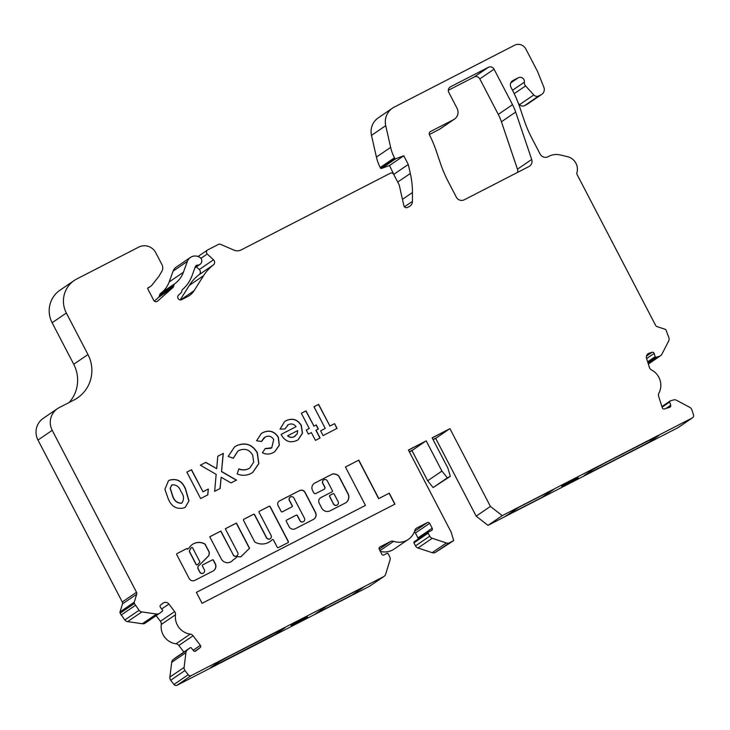 <?xml version="1.0" encoding="UTF-8"?>
<svg xmlns="http://www.w3.org/2000/svg" width="730" height="730" viewBox="0 0 730 730"><rect width="100%" height="100%" fill="white"/><g stroke="black" fill="none" stroke-linecap="round" stroke-linejoin="round"><path stroke-width="1.09" d="M290.522 496.92A2.555 2.5 -124.3 0 1 293.925 498.042L304.446 518.245A2.555 2.5 -124.3 0 1 303.662 521.494A2.555 2.5 -124.3 0 1 299.993 520.536L297.384 515.517A0.849 0.83 55.7 0 0 296.252 515.143L286.607 520.098A0.849 0.83 55.7 0 0 286.26 521.229L289.089 526.659A4.69 4.59 55.7 0 0 295.331 528.721L313.334 519.459A5.283 5.174 55.7 0 0 315.506 512.405L305.049 492.321A4.033 3.951 55.7 0 0 299.674 490.551L279.48 500.935A3.431 3.367 55.7 0 0 278.075 505.516L281.169 511.447A0.849 0.83 55.7 0 0 282.3 511.821L291.936 506.866A0.849 0.83 55.7 0 0 292.292 505.726L289.481 500.324A2.555 2.5 -124.3 0 1 290.522 496.92M323.892 479.765A2.555 2.5 -124.3 0 1 327.296 480.887L332.405 490.697A0.849 0.83 -124.3 0 1 332.059 491.828L320.935 497.55A4.252 4.17 55.7 0 0 319.192 503.235L321.702 508.053A6.305 6.178 55.7 0 0 330.106 510.827L345.18 503.07A7.035 6.889 55.7 0 0 348.064 493.681L339.231 476.727A4.252 4.17 55.7 0 0 336.758 474.619L335.052 474.053A4.252 4.17 55.7 0 0 331.858 474.299L314.803 483.059A5.539 5.42 55.7 0 0 312.54 490.45L313.708 492.704A1.706 1.67 55.7 0 0 315.98 493.453L324.138 489.264A1.706 1.67 55.7 0 0 324.832 486.992L322.852 483.169A2.555 2.5 -124.3 0 1 323.892 479.765M272.336 539.625A0.849 0.83 -124.3 0 1 273.467 539.999L277.227 547.226A0.849 0.83 55.7 0 0 278.367 547.6L288.003 542.645A0.849 0.83 55.7 0 0 288.35 541.505L270.2 506.647A0.849 0.83 55.7 0 0 269.069 506.273L259.433 511.228A0.849 0.83 55.7 0 0 259.077 512.36L271.076 535.4A2.555 2.5 -124.3 0 1 270.292 538.658A2.555 2.5 -124.3 0 1 266.623 537.691L254.633 514.65A0.849 0.83 55.7 0 0 253.502 514.276L243.857 519.231A0.849 0.83 55.7 0 0 243.51 520.371L254.642 541.76A0.849 0.83 55.7 0 0 254.989 542.116A14.518 14.217 55.7 0 0 272.117 539.78A0.849 0.83 -124.3 0 1 272.336 539.625M192.665 547.965A0.849 0.83 55.7 0 0 191.269 547.81A10.311 10.092 55.7 0 0 189.544 551.04A0.849 0.83 55.7 0 0 189.599 551.688L196.206 564.372A0.849 0.83 55.7 0 0 197.547 564.6L199.591 562.538A0.849 0.83 55.7 0 0 199.737 561.553L192.665 547.965M199.454 565.093L208.661 555.849A6.159 6.032 55.7 0 0 209.236 552.145A0.849 0.83 55.7 0 0 209.145 551.88L205.203 544.297A0.849 0.83 55.7 0 0 204.856 543.941A12.008 11.762 55.7 0 0 189.107 547.938A0.849 0.83 -124.3 0 1 188.787 548.239L187.564 549.115A0.849 0.83 55.7 0 0 186.433 548.741L177.107 553.541A0.849 0.83 55.7 0 0 176.76 554.672L188.76 577.731A4.462 4.371 55.7 0 0 194.664 580.469L212.904 571.088A5.557 5.448 55.7 0 0 215.076 563.268L213.516 560.266A0.849 0.83 55.7 0 0 212.384 559.901L202.739 564.856A0.849 0.83 55.7 0 0 202.393 565.987L204.336 569.719A2.555 2.5 -124.3 0 1 203.551 572.977A2.555 2.5 -124.3 0 1 199.883 572.01L198.304 568.971A2.865 2.81 -124.3 0 1 199.454 565.093M199.354 565.139L208.515 555.95A6.159 6.032 55.7 0 0 209.09 552.236A0.849 0.83 55.7 0 0 209.008 551.971L205.057 544.388A0.849 0.83 55.7 0 0 204.719 544.042A12.008 11.762 55.7 0 0 192.392 544.452M578.142 477.712L561.817 486.207M578.16 477.803L561.698 486.326L578.16 477.803M307.549 616.859L291.224 625.355M307.558 616.95L291.097 625.464L307.558 616.95M441.924 471.069L447.335 477.858L450.31 476.334L433.1 487.567L427.689 480.778L441.924 471.069L426.21 440.884L408.417 450.027L451.24 532.307L453.686 540.62L449.607 542.718A4.252 4.17 -124.3 0 1 446.413 542.956L432.233 538.293A4.252 4.17 -124.3 0 1 429.76 536.176L428.181 533.155A0.849 0.83 -124.3 0 1 428.537 532.024L431.503 530.5A1.706 1.67 55.7 0 0 432.196 528.228L429.641 523.319A1.706 1.67 55.7 0 0 427.369 522.57L416.885 527.963A4.252 4.17 55.7 0 0 414.822 530.455A17.027 16.671 -124.3 0 1 408.326 539.406L394.081 549.115A17.027 16.671 -124.3 0 1 380.312 551.342M408.326 539.406A17.027 16.671 -124.3 0 1 393.643 541.35A4.252 4.17 55.7 0 0 390.404 541.578L379.919 546.971A1.706 1.67 55.7 0 0 379.217 549.243L381.772 554.152A1.706 1.67 55.7 0 0 384.044 554.9L387.01 553.377A0.849 0.83 -124.3 0 1 388.141 553.751L389.71 556.771A4.252 4.17 -124.3 0 1 390.021 560.001L385.659 574.2A4.252 4.17 -124.3 0 1 383.615 576.645L191.36 675.505A2.555 2.5 -124.3 0 1 188.203 674.757L184.964 670.523A4.252 4.17 -124.3 0 1 184.115 667.384L185.94 652.593A4.252 4.17 -124.3 0 1 187.528 649.809L190.174 647.775A0.849 0.83 -124.3 0 1 191.351 647.948L193.423 650.658A1.706 1.67 55.7 0 0 195.777 650.996L200.075 647.711A1.706 1.67 55.7 0 0 200.367 645.338L193.076 635.757A4.252 4.17 55.7 0 0 190.238 634.105A17.027 16.671 -124.3 0 1 175.51 614.76A4.252 4.17 55.7 0 0 174.662 611.585L168.913 604.038A4.252 4.17 55.7 0 0 163.018 603.181L160.7 604.951A1.706 1.67 55.7 0 0 160.408 607.323L162.471 610.034A0.849 0.83 -124.3 0 1 162.325 611.211L159.678 613.246A4.252 4.17 -124.3 0 1 156.585 614.039L141.866 611.913A4.252 4.17 -124.3 0 1 139.074 610.262L134.375 603.491A1.706 1.67 -124.3 0 1 134.247 602.195L136.702 594.211A2.555 2.5 55.7 0 0 136.519 592.267L52.222 430.335A17.027 16.671 -124.3 0 1 59.194 407.614L74.022 399.985A34.045 33.343 55.7 0 0 77.49 397.923A34.045 33.343 55.7 0 0 87.974 354.543L66.357 313.024A25.541 25.012 -124.3 0 1 74.223 280.484A25.541 25.012 -124.3 0 1 76.814 278.942L138.736 247.105A12.766 12.501 -124.3 0 1 155.755 252.708L161.996 264.707A6.807 6.67 -124.3 0 1 161.877 271.259L159.03 276.15L152.196 284.8A8.514 8.34 -124.3 0 1 149.522 287.009L148.135 287.72A0.849 0.83 55.7 0 0 147.779 288.861L153.738 300.304A2.555 2.5 55.7 0 0 157.643 301.079L172.745 287.711A2.555 2.5 55.7 0 0 173.475 286.589L173.986 284.928A2.555 2.5 -124.3 0 1 174.881 283.66A25.541 25.012 55.7 0 0 183.394 272.263L187.373 261.395A8.514 8.34 -124.3 0 1 198.131 256.568L199.044 256.923A4.252 4.17 -124.3 0 1 197.657 265.09A2.555 2.5 55.7 0 0 195.33 266.705L192.063 275.63A34.903 34.173 -124.3 0 1 182.719 289.354A2.555 2.5 55.7 0 0 181.998 290.476L181.551 291.945A2.555 2.5 -124.3 0 1 180.821 293.068L178.54 295.084A2.555 2.5 55.7 0 0 178.001 298.15L178.22 298.57A2.555 2.5 55.7 0 0 181.624 299.683L187.729 296.544A17.027 16.671 55.7 0 0 194.098 290.704L203.561 275.675A42.559 41.683 -124.3 0 1 213.306 264.99A3.404 3.331 55.7 0 0 213.498 259.816L207.247 254.004A2.555 2.5 -124.3 0 1 207.749 249.888L218.407 244.413A2.555 2.5 -124.3 0 1 220.533 244.34L234.093 250.153A8.514 8.34 55.7 0 0 241.174 249.925L390.295 173.247A2.555 2.5 -124.3 0 1 393.698 174.37L399.201 184.936L403.9 205.696A2.555 2.5 55.7 0 0 407.532 207.439L409.311 206.526A5.959 5.831 55.7 0 0 412.441 201.37L412.45 192.528A85.118 83.357 55.7 0 0 410.324 173.466L408.289 164.469L403.772 155.791L395.779 158.711A0.849 0.83 -124.3 0 1 394.729 158.3L394.465 157.789A42.559 41.683 -124.3 0 1 390.641 147.369L385.723 125.669A17.027 16.671 -124.3 0 1 394.227 107.118L514.504 45.269A8.514 8.34 -124.3 0 1 525.846 49.001L537.636 71.649L543.868 87.308A5.959 5.831 -124.3 0 1 541.176 94.708L538.831 95.913A4.252 4.17 -124.3 0 1 533.794 94.955L525.591 85.912A4.681 4.581 -124.3 0 1 524.395 82.152A4.252 4.17 55.7 0 0 518.264 77.781L513.053 80.464A5.11 5.001 55.7 0 0 510.964 87.281L513.299 91.761A127.686 125.04 -124.3 0 1 520.015 107.949L524.021 119.82A127.686 125.04 55.7 0 0 531.878 138.235L540.127 154.094A5.959 5.831 55.7 0 0 548.066 156.704L548.814 156.32A17.027 16.671 -124.3 0 1 560.184 154.952L567.456 156.667A12.766 12.501 -124.3 0 1 576.846 173.001A1.706 1.67 55.7 0 0 576.965 174.287L655.604 325.352A2.555 2.5 55.7 0 0 657.091 326.62L665.067 329.248A1.706 1.67 -124.3 0 1 666.061 330.088L668.908 337.817A4.252 4.17 -124.3 0 1 668.644 341.029L661.891 354.205A4.252 4.17 -124.3 0 1 659.455 356.258L656.252 357.235A0.849 0.83 -124.3 0 1 655.193 356.669L654.162 353.429A1.706 1.67 55.7 0 0 652.054 352.298L649.253 353.156A4.252 4.17 55.7 0 0 646.552 358.421L649.435 367.445A4.252 4.17 55.7 0 0 651.552 369.973A17.027 16.671 -124.3 0 1 658.925 393.096A4.252 4.17 55.7 0 0 658.652 396.353L662.302 407.805A1.706 1.67 55.7 0 0 664.419 408.937L669.611 407.349A1.706 1.67 55.7 0 0 670.688 405.241L669.656 402.002A0.849 0.83 -124.3 0 1 670.195 400.952L673.389 399.967A4.252 4.17 -124.3 0 1 676.591 400.296L689.804 407.358A4.252 4.17 -124.3 0 1 691.885 409.858L693.5 414.932A2.555 2.5 -124.3 0 1 692.286 417.925L502.231 515.654L490.414 506.419L449.935 428.674L432.142 437.827L447.855 468.021L450.31 476.334M384.044 576.39L369.809 586.099A4.252 4.17 -124.3 0 1 369.371 586.363L177.125 685.214A2.555 2.5 -124.3 0 1 173.959 684.475L170.729 680.232A4.252 4.17 -124.3 0 1 169.871 677.093L171.705 662.302A4.252 4.17 -124.3 0 1 173.284 659.519L175.939 657.493A0.849 0.83 -124.3 0 1 176.012 657.438M692.542 417.77L678.298 427.488A2.555 2.5 -124.3 0 1 678.042 427.643L487.987 525.363L476.17 516.137L435.701 438.392L433.118 439.715M427.689 480.778L411.966 450.592L409.393 451.916M453.686 540.62L435.363 552.428A4.252 4.17 -124.3 0 1 432.169 552.665L417.989 548.002A4.252 4.17 -124.3 0 1 415.516 545.885L413.946 542.864A0.849 0.83 -124.3 0 1 414.293 541.733M418.107 539.123A1.706 1.67 55.7 0 0 417.952 537.937L415.397 533.028A1.706 1.67 55.7 0 0 414.229 532.133M183.869 652.082L178.832 645.466A4.252 4.17 55.7 0 0 175.994 643.814A17.027 16.671 -124.3 0 1 161.266 624.469A4.252 4.17 55.7 0 0 160.418 621.294L156.129 615.664M159.496 613.373L145.252 623.082A4.252 4.17 -124.3 0 1 142.341 623.748L127.622 621.622A4.252 4.17 -124.3 0 1 124.83 619.971L120.131 613.2A1.706 1.67 -124.3 0 1 120.012 611.913L122.467 603.92A2.555 2.5 55.7 0 0 122.284 601.976L37.978 440.044A17.027 16.671 -124.3 0 1 43.225 418.354L57.46 408.645M69.113 402.513A34.045 33.343 55.7 0 0 73.73 364.252L52.122 322.733A25.541 25.012 -124.3 0 1 59.979 290.193L74.223 280.484M154.368 301.088L158.51 297.42A2.555 2.5 55.7 0 0 159.231 296.298L159.742 294.637A2.555 2.5 -124.3 0 1 160.636 293.369A25.541 25.012 55.7 0 0 169.15 281.972L173.129 271.104A8.514 8.34 -124.3 0 1 176.213 267.125L190.457 257.416M180.155 299.939L189.325 285.384A42.559 41.683 -124.3 0 1 199.071 274.699A3.404 3.331 55.7 0 0 199.254 269.525L196.379 266.851M394.392 175.693L389.528 165.5L381.534 168.429A0.849 0.83 -124.3 0 1 380.494 168.01L380.221 167.499A42.559 41.683 -124.3 0 1 376.406 157.078L371.488 135.379A17.027 16.671 -124.3 0 1 378.249 117.858L392.494 108.149M541.779 94.343L527.544 104.052A5.959 5.831 -124.3 0 1 526.932 104.417L524.587 105.622A4.252 4.17 -124.3 0 1 519.55 104.664L518.364 103.359M517.643 172.353A5.959 5.831 55.7 0 0 517.451 169.187L501.428 121.764A51.073 50.014 55.7 0 0 498.289 114.4L479.811 78.895A4.252 4.17 55.7 0 0 474.135 77.024L448.329 90.292M517.451 169.187L531.695 159.478A5.959 5.831 55.7 0 1 528.894 166.568L464.28 199.792A5.959 5.831 -124.3 0 1 456.332 197.182L448.238 181.624A127.686 125.04 -124.3 0 1 440.391 163.21L436.376 151.338A127.686 125.04 55.7 0 0 429.514 134.849A2.555 2.5 -124.3 0 1 430.572 131.482L453.576 119.656A8.514 8.34 55.7 0 0 454.443 119.136L440.208 128.854A8.514 8.34 -124.3 0 1 439.341 129.365L429.359 134.493M208.315 489.009L207.822 494.84L200.622 498.544L186.871 472.118L191.525 469.728L202.986 491.746L208.315 489.009L207.685 494.913M250.983 473.505C246.484 475.686 241.876 475.832 237.168 473.943L238.856 468.861C242.205 470.22 245.49 470.156 248.693 468.669L249.861 467.976L253.702 462.136L252.671 455.1C249.386 449.625 244.86 448.065 239.084 450.428L237.843 451.158L233.335 458.257L228.18 456.414L234.567 446.897L236.593 445.692C245.38 442.015 252.288 444.351 257.325 452.691L258.867 463.587L252.653 472.511L250.983 473.505M288.341 424.668L284.928 428.966L280.046 429.085L284.627 421.557L286.269 420.58C292.584 417.843 297.594 419.44 301.317 425.38L302.521 433.209L298.187 439.688L296.891 440.455C290.385 443.238 285.284 441.513 281.588 435.29L281.132 434.387L296.097 426.694C293.98 423.966 291.398 423.291 288.341 424.668L287.52 425.161M334.577 423.646L337.05 428.391L323.071 435.573L320.607 430.837L325.261 428.437L313.982 406.765L318.636 404.365L329.923 426.046L334.577 423.646L336.895 428.464M454.443 119.136A8.514 8.34 55.7 0 0 457.062 108.296L448.813 92.445A4.252 4.17 -124.3 0 1 450.556 86.76L488.379 67.315A4.252 4.17 55.7 0 1 494.046 69.186L512.533 104.691A51.073 50.014 55.7 0 1 515.672 112.055L531.695 159.478M233.253 554.846L220.871 531.057L209.747 536.778L221.382 559.134A7.117 6.962 55.7 0 0 232.897 560.129A43.362 42.459 55.7 0 0 237.287 556.661L240.845 556.853L249.56 548.239L236.438 523.045L225.314 528.766L237.706 552.564A2.555 2.5 -124.3 0 1 236.921 555.813A2.555 2.5 -124.3 0 1 233.253 554.846L220.725 531.148L209.756 536.796M316.044 430.171L320.096 437.963L315.442 440.363L311.382 432.571L308.388 434.113L306.272 430.043L309.264 428.501L301.335 413.262L305.998 410.871L313.927 426.11L316.254 424.915L318.371 428.975L315.898 430.271L319.95 438.046M273.157 452.655C269.616 454.498 266.039 454.534 262.417 452.755L265.154 448.612L271.752 447.727L273.704 439.588C271.624 436.248 268.822 435.372 265.282 436.951L261.541 441.458L256.604 440.783L261.267 433.574L262.9 432.598C269.306 429.687 274.471 431.229 278.376 437.224L279.344 445.254L274.681 451.751L273.157 452.655M389.263 493.179L378.797 498.563L358.795 460.128L345.445 466.99L365.456 505.425L196.379 592.358L202.073 603.299L394.966 504.12L389.263 493.179L378.66 498.654L358.649 460.219L345.454 467.008M188.988 500.826L185.402 507.131L184.252 507.815C176.696 509.695 171.313 506.583 168.119 498.499L164.907 489.292L168.447 480.833L169.661 480.112C177.125 478.15 182.445 481.17 185.63 489.182L188.988 500.826L185.329 507.177M221.664 471.534L236.484 480.103L230.99 482.922L221.154 477.228L220.132 488.507L214.638 491.336L216.171 474.354L200.349 465.192L205.833 462.373L216.682 468.651L217.814 456.213L223.307 453.385L221.528 471.626L236.319 480.185M502.231 515.654L487.987 525.363M518.729 507.332L554.061 489.2L542.217 497.276L506.337 515.772L518.729 507.332M658.652 435.664L649.682 441.778L639.069 447.526L584.265 475.476L593.399 469.217L604.002 463.477L658.661 435.554M411.966 450.592L424.887 441.677M408.462 450.127L426.21 440.884M435.701 438.392L448.621 429.477M490.414 506.419L476.17 516.137M432.187 437.927L449.935 428.674M276.013 633.923L210.596 667.621L219.73 661.362L230.333 655.622L284.983 627.809L276.013 633.923L217.941 664.072M584.374 475.367L591.61 471.927M639.069 447.526L649.682 441.778M210.705 667.512L217.905 663.999M540.446 498.234L542.217 497.276M363.065 587.367L352.444 594.859L315.342 613.948L327.195 605.864L363.065 587.367M315.707 613.693L316.565 613.355M350.683 595.817L352.444 594.859M505.479 516.11L506.337 515.772M409.348 451.824L412.678 450.109M409.302 451.742L412.642 450.027M433.072 439.615L436.412 437.9M433.036 439.542L436.367 437.827M433.1 487.567L447.335 477.858M121.116 615.089L135.36 605.38M403.772 155.791L389.528 165.5M408.289 164.469L394.045 174.187M350.637 595.744L316.528 613.282M363.887 586.957L352.407 594.786M284.946 627.736L275.967 633.85M553.659 489.374L542.171 497.203M540.41 498.161L506.301 515.699M658.615 435.591L649.636 441.705M639.033 447.444L591.574 471.854M320.616 430.855L325.261 428.437M313.991 406.783L318.636 404.365M318.499 404.466L329.923 426.046M329.777 426.137L334.44 423.747M187.564 549.115L187.428 549.216A0.849 0.83 55.7 0 0 186.287 548.841L176.97 553.632A0.849 0.83 55.7 0 0 176.952 553.641M188.641 548.33L188.787 548.239A0.849 0.83 -124.3 0 1 188.641 548.33L187.473 548.933M203.478 573.023A2.555 2.5 -124.3 0 1 199.746 572.101L198.168 569.072A2.865 2.81 -124.3 0 1 199.089 565.312M213.498 570.75A5.557 5.448 55.7 0 0 214.939 563.368L213.37 560.366A0.849 0.83 55.7 0 0 212.238 559.992L202.602 564.947A0.849 0.83 55.7 0 0 202.584 564.956M191.379 547.701A0.849 0.83 55.7 0 0 191.123 547.911A10.311 10.092 55.7 0 0 189.398 551.132A0.849 0.83 55.7 0 0 189.462 551.789L196.06 564.472A0.849 0.83 55.7 0 0 197.356 564.737M236.849 555.858A2.555 2.5 -124.3 0 1 233.116 554.946M240.8 556.844L249.414 548.339L236.301 523.145L225.333 528.785M231.337 561.553A7.117 6.962 55.7 0 0 232.751 560.229A43.362 42.459 55.7 0 0 237.15 556.753L237.287 556.661M270.219 538.703A2.555 2.5 -124.3 0 1 266.487 537.791L254.487 514.75A0.849 0.83 55.7 0 0 253.356 514.376L243.72 519.331A0.849 0.83 55.7 0 0 243.701 519.34M288.022 542.636A0.849 0.83 55.7 0 0 288.213 541.605L270.063 506.739A0.849 0.83 55.7 0 0 268.932 506.364L259.287 511.329A0.849 0.83 55.7 0 0 259.278 511.329L259.433 511.228M269.918 541.614A14.518 14.217 55.7 0 0 271.98 539.881A0.849 0.83 -124.3 0 1 272.18 539.726M324.239 489.2A1.706 1.67 55.7 0 0 324.695 487.083L322.706 483.269A2.555 2.5 -124.3 0 1 323.563 479.966M345.819 502.696A7.035 6.889 55.7 0 0 347.918 493.781L339.094 476.827A4.252 4.17 55.7 0 0 336.621 474.71L334.906 474.153A4.252 4.17 55.7 0 0 331.712 474.39L314.666 483.16A5.539 5.42 55.7 0 0 314.174 483.452M331.913 491.929L332.059 491.828A0.849 0.83 -124.3 0 1 331.913 491.929L320.789 497.65A4.252 4.17 55.7 0 0 320.434 497.86M329.914 495.341A0.849 0.83 55.7 0 0 329.577 496.473L333.227 503.472A2.619 2.564 55.7 0 0 337.26 504.95M333.364 503.371A2.619 2.564 55.7 0 0 337.333 504.905A2.619 2.564 55.7 0 0 337.817 501.081L334.167 494.082A0.849 0.83 55.7 0 0 333.035 493.708L330.07 495.232A0.849 0.83 55.7 0 0 329.723 496.373L333.227 503.472M303.589 521.548A2.555 2.5 -124.3 0 1 299.857 520.627L297.238 515.608A0.849 0.83 55.7 0 0 296.106 515.234L286.47 520.198A0.849 0.83 55.7 0 0 286.452 520.198M291.954 506.857A0.849 0.83 55.7 0 0 292.146 505.826L289.335 500.424A2.555 2.5 -124.3 0 1 290.193 497.121M313.809 519.185A5.283 5.174 55.7 0 0 315.36 512.496L304.912 492.421A4.033 3.951 55.7 0 0 299.528 490.651L279.344 501.026A3.431 3.367 55.7 0 0 279.061 501.191M306.281 430.061L309.264 428.501M301.344 413.28L305.998 410.871M305.852 410.963L313.927 426.11M313.781 426.21L316.254 424.915M316.117 425.006L318.216 429.058M281.141 434.405L296.097 426.694M288.195 424.769L284.782 429.067M284.554 421.602L286.269 420.58M286.133 420.681C292.438 417.943 297.457 419.54 301.171 425.471L301.317 425.38M301.171 425.471L302.393 433.264L298.114 439.734M294.254 436.677L297.22 433.784L297.703 430.59L287.574 435.819C289.618 437.58 291.845 437.863 294.254 436.677L295.157 436.129M287.72 435.719C289.764 437.48 291.991 437.772 294.391 436.586M265.008 448.713L270.848 448.266M270.702 448.357L271.688 447.773M264.214 437.589L261.431 441.44M261.194 433.62L262.9 432.598M262.754 432.698C269.169 429.787 274.325 431.32 278.23 437.316L278.376 437.224M278.23 437.316L279.207 445.309L274.608 451.797M238.71 468.952C242.068 470.321 245.344 470.257 248.556 468.769L248.693 468.669M248.556 468.769L249.788 468.021M237.779 451.213L233.235 458.221M234.494 446.942L236.593 445.692M236.456 445.793C245.234 442.115 252.142 444.442 257.179 452.792L257.325 452.691M257.179 452.792L258.73 463.641L252.58 472.556M394.811 504.193L389.126 493.27M365.456 505.425L196.388 592.377M168.375 480.878L169.661 480.112M169.515 480.212C176.979 478.25 182.308 481.271 185.484 489.273L185.63 489.182M185.484 489.273L188.842 500.926M172.006 484.939L170.108 488.224L172.636 496.199C174.269 500.972 177.226 503.317 181.524 503.235L182.062 502.897M171.65 485.149L170.245 488.124L172.782 496.099C174.406 500.871 177.372 503.216 181.67 503.134L181.998 502.943M181.524 503.235L181.67 503.134C184.334 499.621 184.088 495.752 180.94 491.518C179.315 486.837 176.386 484.611 172.143 484.848M186.88 472.146L191.525 469.728M191.388 469.828L202.986 491.746M202.849 491.837L208.169 489.1M219.995 488.58L221.154 477.228M200.367 465.202L205.833 462.373M205.696 462.464L216.682 468.651M217.805 456.241L223.307 453.385M223.161 453.485L221.528 471.626M393.643 541.35L379.965 550.676M157.643 301.079L157.142 301.426M197.657 265.09L195.339 266.669M647.255 354.524L649.253 353.156M662.101 407.157L669.656 402.002M175.939 657.493L190.174 647.775M161.668 608.975L168.913 604.038M678.042 427.643L692.286 417.925M449.607 542.718L435.363 552.428M446.413 542.956L432.169 552.665M37.978 440.044L52.222 430.335M122.284 601.976L136.519 592.267M122.467 603.92L136.702 594.211M120.012 611.913L134.247 602.195M120.131 613.2L134.375 603.491M124.83 619.971L139.074 610.262M127.622 621.622L141.866 611.913M142.341 623.748L156.585 614.039M160.418 621.294L174.662 611.585M161.266 624.469L175.51 614.76M175.994 643.814L190.238 634.105M178.832 645.466L193.076 635.757M193.131 650.275L200.367 645.338M194.755 651.333L200.075 647.711M173.284 659.519L187.528 649.809M171.705 662.302L185.94 652.593M169.871 677.093L184.115 667.384M170.729 680.232L184.964 670.523M173.959 684.475L188.203 674.757M177.125 685.214L191.36 675.505M665.961 408.462L670.688 405.241M646.479 356.103L652.054 352.298M646.607 358.585L654.162 353.429M647.638 361.825L655.193 356.669M647.975 362.874L656.252 357.235M648.286 363.868L659.455 356.258M512.058 81.139L513.053 80.464M510.79 82.873L518.264 77.781M512.515 90.255L524.395 82.152M514.221 93.668L525.591 85.912M519.55 104.664L533.794 94.955M524.587 105.622L538.831 95.913M526.932 104.417L541.176 94.708M479.811 78.895L494.046 69.186M474.135 77.024L488.379 67.315M498.289 114.4L512.533 104.691M501.428 121.764L515.672 112.055M430.572 131.482L430.079 131.82M453.576 119.656L439.341 129.365M450.556 86.76L449.726 87.326M385.723 125.669L371.488 135.379M390.641 147.369L376.406 157.078M394.465 157.789L380.221 167.499M394.729 158.3L380.494 168.01M395.779 158.711L381.534 168.429M410.324 173.466L397.704 182.071M412.45 192.528L402.467 199.345M412.441 201.37L404.457 206.809M207.247 254.004L200.905 258.32M213.498 259.816L199.254 269.525M213.306 264.99L199.071 274.699M203.561 275.675L189.325 285.384M194.098 290.704L180.529 299.957M187.373 261.395L173.129 271.104M183.394 272.263L169.15 281.972M174.881 283.66L160.636 293.369M173.986 284.928L159.742 294.637M173.475 286.589L159.231 296.298M172.745 287.711L158.51 297.42M149.522 287.009L147.715 288.24M66.357 313.024L52.122 322.733M87.974 354.543L73.73 364.252M383.615 576.645L369.371 586.363M390.404 541.578L379.208 549.216M416.885 527.963L416.054 528.529M427.369 522.57L414.549 531.321M429.641 523.319L415.397 533.028M432.196 528.228L417.952 537.937M428.181 533.155L413.946 542.864M429.76 536.176L415.516 545.885M432.233 538.293L417.989 548.002M669.976 401.053L661.909 406.555M190.211 647.756L175.976 657.465M660.559 355.72L648.349 364.051M198.003 256.513L207.493 250.043M194.91 267.846L200.002 264.379M147.697 288.332L150.389 286.488M414.202 541.788L428.446 532.07"/></g></svg>
